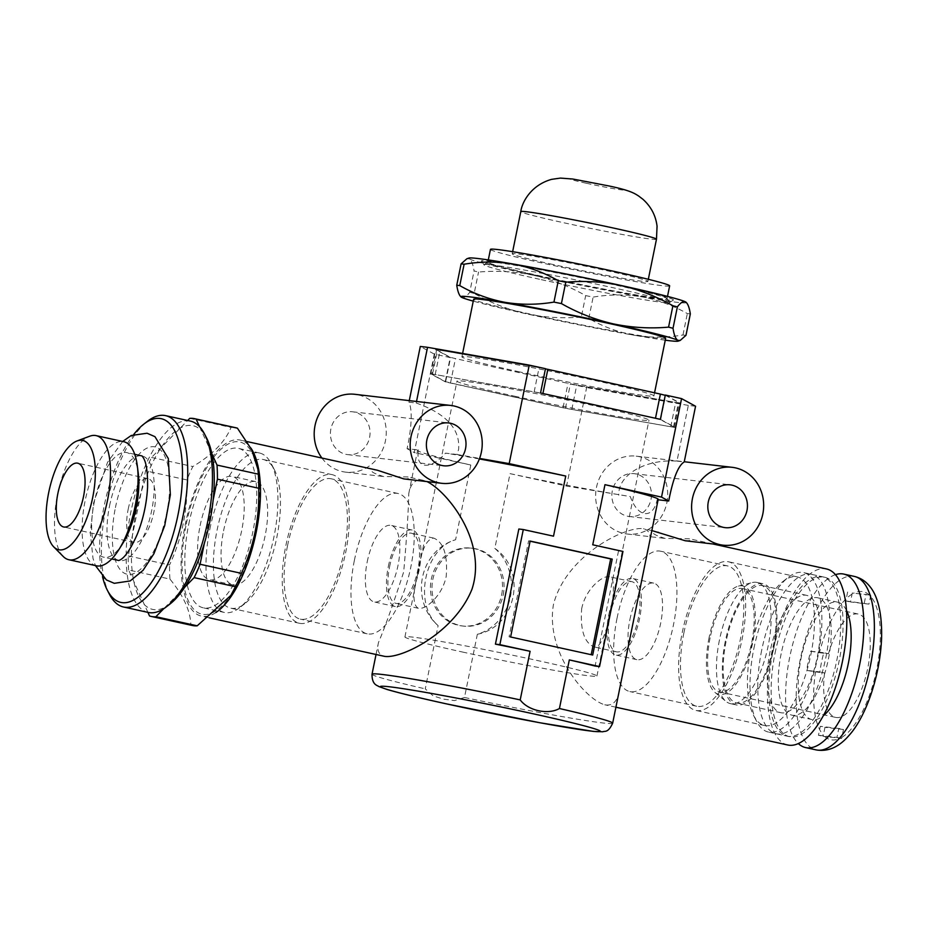 <?xml version="1.0" encoding="UTF-8"?>
<svg xmlns="http://www.w3.org/2000/svg" width="928" height="928" viewBox="0 0 928 928"><rect width="100%" height="100%" fill="white"/><g stroke="black" fill="none" stroke-linecap="round" stroke-linejoin="round"><path stroke-width="0.7" stroke-dasharray="4.64 3.48" d="M416.208 403.019C446.217 413.656 460.358 429.142 458.594 449.454L457.005 454.476L445.498 453.142C430.07 470.635 415.002 468.86 418.574 450.01L407.067 448.676L408.181 443.596C411.916 423.504 412.183 409.7 408.958 402.172L416.208 403.019L416.521 401.476M321.912 458.038A39.185 35.995 96.6 0 0 345.703 472.143A39.185 35.995 96.6 0 0 385.41 440.951A39.185 35.995 96.6 0 0 354.751 394.296M403.796 478.894C410.025 478.755 411.359 478.094 407.786 476.911L383.577 476.54C371.316 472.654 368.741 470.461 375.852 469.962L377.371 470.229M666.838 502.814A39.185 35.995 96.6 0 0 636.19 456.158A39.185 35.995 96.6 0 0 595.915 490.924A39.185 35.995 96.6 0 0 627.142 534.006A39.185 35.995 96.6 0 0 666.838 502.814M685.235 540.757C691.464 540.618 692.798 539.957 689.214 538.774L665.016 538.414C652.755 534.516 650.18 532.324 657.291 531.825L658.81 532.092M658.114 499.786L657.198 499.682C652.894 519.599 637.803 517.847 630.286 496.55L566.579 486.075L510.029 473.64L494.821 548.39A48.987 44.985 96.6 0 1 510.446 596.669A48.987 44.985 96.6 0 1 477.352 634.253L464.487 697.485L454.442 700.594L443.665 699.144L433.214 695.93L425.256 688.866L438.12 625.634A48.987 44.985 96.6 0 1 422.495 577.344A48.987 44.985 96.6 0 1 455.59 539.76C424.688 548.042 413.146 604.105 438.12 625.634M695.559 406.232A149.559 5.464 11.5 0 1 688.321 405.385L676.988 461.1C645.006 459 617.909 474.892 618.779 495.216M676.988 461.1L684.226 461.935M427.008 481.597L423.11 480.275C415.419 478.906 410.64 483.337 408.772 493.592C408.39 511.908 406.684 538.031 403.68 571.95C393.275 604.035 384.876 627.548 378.473 642.512C376.71 650.215 378.694 654.832 384.412 656.328M215.899 612.515A90.132 35.496 102.4 0 1 201.434 616.111A90.132 35.496 102.4 0 1 185.368 523.972A90.132 35.496 102.4 0 1 240.132 440.058A90.132 35.496 102.4 0 1 250.804 447.946M660.376 419.34L675.236 427.437A135.198 4.942 11.5 0 1 673.438 427.228L565.43 408.308L445.591 381.965L450.544 357.663L434.292 354.09L414.248 452.586L407.067 448.676M565.43 408.308L570.372 384.006L586.624 387.579L566.579 486.075M418.574 450.01A122.786 4.489 -168.5 0 0 417.565 450.37A122.786 4.489 -168.5 0 0 470.809 465.021L455.59 539.76M470.809 465.021L414.248 452.586M501.654 594.744A39.185 35.995 96.6 0 0 470.995 548.088A39.185 35.995 96.6 0 0 430.72 582.854A39.185 35.995 96.6 0 0 461.947 625.936A39.185 35.995 96.6 0 0 501.654 594.744M462.446 652.013A97.962 3.584 -168.5 0 0 596.936 676.013A97.962 3.584 -168.5 0 0 501.654 652.976A97.962 3.584 -168.5 0 0 404.933 636.956A97.962 3.584 -168.5 0 0 462.446 652.013M514.495 396.175A97.962 3.584 -168.5 0 0 648.985 420.187A97.962 3.584 -168.5 0 0 553.703 397.149A97.962 3.584 -168.5 0 0 456.982 381.118A97.962 3.584 -168.5 0 0 514.495 396.175M581.659 608.872C585.382 589.338 602.55 574.838 609.603 576.775C620.496 576.88 605.764 651.769 594.175 646.944C584.304 642.802 580.139 630.112 581.659 608.872M418.006 572.901C412.6 593.305 412.693 605.102 418.296 608.281C425.372 610.206 442.517 595.683 446.229 576.195C447.748 554.921 443.584 542.23 433.724 538.112C426.37 538.901 421.138 550.49 418.006 572.901M450.544 357.663L435.673 349.566A135.198 4.942 11.5 0 1 437.482 349.775L545.478 368.694M434.292 354.09L420.291 346.469M610.067 615.113A35.925 14.152 102.4 0 1 631.887 581.67A35.925 14.152 102.4 0 1 637.988 619.8A35.925 14.152 102.4 0 1 616.459 651.839A35.925 14.152 102.4 0 1 610.067 615.113M389.609 566.66A35.925 14.152 102.4 0 1 411.429 533.217A35.925 14.152 102.4 0 1 417.53 571.335A35.925 14.152 102.4 0 1 396.001 603.374A35.925 14.152 102.4 0 1 389.609 566.66M388.322 566.509A39.185 15.44 102.4 0 1 412.136 530.027A39.185 15.44 102.4 0 1 418.795 571.613A39.185 15.44 102.4 0 1 395.305 606.564A39.185 15.44 102.4 0 1 388.322 566.509M367.21 561.869A39.185 15.44 102.4 0 1 391.024 525.387A39.185 15.44 102.4 0 1 397.683 566.973A39.185 15.44 102.4 0 1 374.193 601.924A39.185 15.44 102.4 0 1 367.21 561.869M354.38 560.373A71.839 28.292 102.4 0 1 398.031 493.487A71.839 28.292 102.4 0 1 410.246 569.734A71.839 28.292 102.4 0 1 367.186 633.824A71.839 28.292 102.4 0 1 354.38 560.373M287.541 545.687A71.839 28.292 102.4 0 1 331.192 478.79A71.839 28.292 102.4 0 1 343.406 555.037A71.839 28.292 102.4 0 1 300.347 619.127A71.839 28.292 102.4 0 1 287.541 545.687M285.87 545.49A76.084 29.963 102.4 0 1 332.108 474.649A76.084 29.963 102.4 0 1 345.042 555.396A76.084 29.963 102.4 0 1 299.431 623.28A76.084 29.963 102.4 0 1 285.87 545.49M217.036 530.352A76.084 29.963 102.4 0 1 263.274 459.522A76.084 29.963 102.4 0 1 274.236 469.44A76.084 29.963 102.4 0 1 276.208 540.27A76.084 29.963 102.4 0 1 244.714 603.734A76.084 29.963 102.4 0 1 230.596 608.142A76.084 29.963 102.4 0 1 217.036 530.352M209.879 529.006A81.641 32.155 102.4 0 1 259.48 453.003A81.641 32.155 102.4 0 1 271.243 463.652A81.641 32.155 102.4 0 1 273.354 539.644A81.641 32.155 102.4 0 1 239.575 607.736A81.641 32.155 102.4 0 1 224.425 612.468A81.641 32.155 102.4 0 1 209.879 529.006M188.709 524.355A81.641 32.155 102.4 0 1 238.31 448.352A81.641 32.155 102.4 0 1 252.184 534.98A81.641 32.155 102.4 0 1 203.255 607.817A81.641 32.155 102.4 0 1 188.709 524.355M775.031 653.242A81.641 32.155 102.4 0 1 824.632 577.239A81.641 32.155 102.4 0 1 838.518 663.868A81.641 32.155 102.4 0 1 789.577 736.704A81.641 32.155 102.4 0 1 775.031 653.242M787.756 744.998A90.132 35.496 102.4 0 1 771.702 652.848A90.132 35.496 102.4 0 1 826.465 568.945M619.115 691.464C617.41 700.976 613.106 705.5 606.216 705.013L604.778 704.77C586.125 699.886 545.478 653.184 553.39 604.87C565.744 555.199 626.064 525.828 643.475 528.716C649.182 530.178 651.166 534.795 649.414 542.544M477.352 634.253C516.177 626.899 527.754 570.836 494.821 548.39M510.029 473.64A122.786 4.489 -168.5 0 0 630.286 496.55M657.198 499.682A122.786 4.489 -168.5 0 0 658.207 499.322M622.966 551.441L618.524 550.919A122.786 4.489 -168.5 0 0 592.748 544.794M618.524 550.919L595.103 666.049M553.517 536.175A122.786 4.489 -168.5 0 0 518.845 529.006M479.37 458.954A122.786 4.489 -168.5 0 0 445.498 453.142M651.015 499.334A21.553 19.79 96.6 0 0 634.149 473.674A21.553 19.79 96.6 0 0 612.004 492.803A21.553 19.79 96.6 0 0 629.172 516.49A21.553 19.79 96.6 0 0 651.015 499.334M369.576 437.471A21.553 19.79 96.6 0 0 352.71 411.812A21.553 19.79 96.6 0 0 330.565 430.928A21.553 19.79 96.6 0 0 347.733 454.627A21.553 19.79 96.6 0 0 369.576 437.471M445.591 381.965L430.731 373.868A135.198 4.942 11.5 0 1 432.529 374.088L540.537 392.996M430.731 373.868L435.673 349.566M432.529 374.088L437.482 349.775M665.318 395.038L680.178 403.135A135.198 4.942 11.5 0 1 678.38 402.926L570.372 384.006M675.236 427.437L680.178 403.135M673.438 427.228L678.38 402.926M682.231 632.618A76.084 29.963 102.4 0 1 728.457 561.776A76.084 29.963 102.4 0 1 741.391 642.524A76.084 29.963 102.4 0 1 695.791 710.407A76.084 29.963 102.4 0 1 682.231 632.618M683.901 632.803A71.839 28.292 102.4 0 1 727.552 565.918A71.839 28.292 102.4 0 1 739.755 642.164A71.839 28.292 102.4 0 1 696.696 706.254A71.839 28.292 102.4 0 1 683.901 632.803M751.065 647.744A76.084 29.963 102.4 0 1 783.174 581.322A76.084 29.963 102.4 0 1 797.291 576.903A76.084 29.963 102.4 0 1 810.225 657.65A76.084 29.963 102.4 0 1 764.626 725.534A76.084 29.963 102.4 0 1 753.652 715.616A76.084 29.963 102.4 0 1 751.065 647.744M753.872 648.591A81.641 32.155 102.4 0 1 788.324 577.309A81.641 32.155 102.4 0 1 803.474 572.576A81.641 32.155 102.4 0 1 817.348 659.216A81.641 32.155 102.4 0 1 768.419 732.053A81.641 32.155 102.4 0 1 756.645 721.404A81.641 32.155 102.4 0 1 753.872 648.591M617.062 618.118A71.839 28.292 102.4 0 1 660.713 551.232A71.839 28.292 102.4 0 1 672.916 627.467A71.839 28.292 102.4 0 1 629.857 691.569A71.839 28.292 102.4 0 1 617.062 618.118M629.892 619.602A39.185 15.44 102.4 0 1 653.695 583.12A39.185 15.44 102.4 0 1 660.353 624.706A39.185 15.44 102.4 0 1 636.875 659.669A39.185 15.44 102.4 0 1 629.892 619.602M608.78 614.962A39.185 15.44 102.4 0 1 632.594 578.48A39.185 15.44 102.4 0 1 639.253 620.066A39.185 15.44 102.4 0 1 615.763 655.029A39.185 15.44 102.4 0 1 608.78 614.962M530.108 541.21L528.6 540.873L509.078 636.817L510.62 636.991M528.6 540.873L530.132 541.059M592.702 655.029L509.078 636.817M503.196 594.918A39.185 35.995 96.6 0 0 472.538 548.262A39.185 35.995 96.6 0 0 432.262 583.028A39.185 35.995 96.6 0 0 463.49 626.11A39.185 35.995 96.6 0 0 503.196 594.918M409.271 400.629L408.958 402.172M457.005 454.476L479.567 458.432M688.321 405.385L586.624 387.579M835.455 574.664A88.821 34.986 -77.6 0 0 789.798 656.78A88.821 34.986 -77.6 0 0 798.324 743.572M818.473 735.266L836.952 737.412L838.773 728.457L843.471 729.489L841.603 738.433L840.153 738.27L823.124 736.287L824.992 727.343L820.294 726.311L818.473 735.266L823.124 736.287M870.754 595.161L868.968 604.128L850.489 601.982L852.275 593.015L870.754 595.161L852.275 593.015M852.09 594.129A75.76 29.835 -77.6 0 0 819.412 652.709L810.585 651.201A86.211 33.953 -77.6 0 0 808.416 660.771A86.211 33.953 -77.6 0 0 806.687 670.387L815.515 671.895A75.76 29.835 -77.6 0 0 823.391 735.185M819.412 652.709L828.507 653.764L823.82 652.732A52.908 20.834 -77.6 0 0 821.5 662.29A52.908 20.834 -77.6 0 0 819.911 671.918L806.687 670.387M810.585 651.201L823.82 652.732M815.515 671.895L824.598 672.951L819.911 671.918M836.952 737.412L841.603 738.433M843.471 729.489L824.992 727.343M824.598 672.951A52.908 20.834 -77.6 0 0 835.618 717.402A52.908 20.834 -77.6 0 0 867.332 670.202A52.908 20.834 -77.6 0 0 858.342 614.069A52.908 20.834 -77.6 0 0 828.507 653.764M847.624 591.994L845.802 600.95L850.489 601.982M838.773 728.457L820.294 726.311M845.802 600.95L868.968 604.128M864.281 603.096L866.102 594.14M710.106 637.803A52.908 20.834 -77.6 0 0 719.525 691.882A52.908 20.834 -77.6 0 0 751.239 644.693A52.908 20.834 -77.6 0 0 742.249 588.549A52.908 20.834 -77.6 0 0 710.106 637.803M709.073 637.675A55.518 21.866 -77.6 0 0 715.036 692.485A55.518 21.866 -77.6 0 0 752.237 644.914A55.518 21.866 -77.6 0 0 738.421 586.113A55.518 21.866 -77.6 0 0 709.073 637.675M719.409 640.216A62.048 24.441 -77.6 0 0 726.067 701.464A62.048 24.441 -77.6 0 0 730.464 703.644A62.048 24.441 -77.6 0 0 767.653 648.301A62.048 24.441 -77.6 0 0 757.109 582.448A62.048 24.441 -77.6 0 0 752.202 582.587A62.048 24.441 -77.6 0 0 719.409 640.216M725.267 641.503A62.048 24.441 -77.6 0 0 736.333 704.932A62.048 24.441 -77.6 0 0 773.511 649.588A62.048 24.441 -77.6 0 0 762.967 583.735A62.048 24.441 -77.6 0 0 725.267 641.503M726.044 641.596A60.088 23.664 -77.6 0 0 736.751 703.018A60.088 23.664 -77.6 0 0 772.757 649.414A60.088 23.664 -77.6 0 0 762.549 585.649A60.088 23.664 -77.6 0 0 726.044 641.596M770.136 651.282A60.088 23.664 -77.6 0 0 780.842 712.716A60.088 23.664 -77.6 0 0 816.849 659.112A60.088 23.664 -77.6 0 0 806.641 595.347A60.088 23.664 -77.6 0 0 770.136 651.282M761.668 650.308A81.641 32.155 -77.6 0 0 776.214 733.77A81.641 32.155 -77.6 0 0 825.143 660.933A81.641 32.155 -77.6 0 0 811.269 574.293A81.641 32.155 -77.6 0 0 761.668 650.308M772.688 652.72A81.641 32.155 -77.6 0 0 787.234 736.194A81.641 32.155 -77.6 0 0 836.163 663.358A81.641 32.155 -77.6 0 0 822.289 576.717A81.641 32.155 -77.6 0 0 772.688 652.72M781.156 653.706A60.088 23.664 -77.6 0 0 791.862 715.14A60.088 23.664 -77.6 0 0 827.88 661.536A60.088 23.664 -77.6 0 0 817.661 597.771A60.088 23.664 -77.6 0 0 781.156 653.706M846.464 610.404A60.088 23.664 -77.6 0 0 837.601 602.156A60.088 23.664 -77.6 0 0 801.096 658.091A60.088 23.664 -77.6 0 0 811.803 719.525A60.088 23.664 -77.6 0 0 823.31 715.755M147.888 612.364L128.632 570.001L169.94 579.084C183.57 595.799 190.542 611.134 190.843 625.066L149.536 615.983M223.567 530.851A52.908 20.834 102.4 0 1 255.71 481.597A52.908 20.834 102.4 0 1 264.7 537.741A52.908 20.834 102.4 0 1 232.998 584.93A52.908 20.834 102.4 0 1 223.567 530.851M200.112 525.689A52.908 20.834 102.4 0 1 232.255 476.435A52.908 20.834 102.4 0 1 241.257 532.579A52.908 20.834 102.4 0 1 209.542 579.78A52.908 20.834 102.4 0 1 200.112 525.689M186.261 524.076A88.172 34.73 102.4 0 1 225.632 445.556A88.172 34.73 102.4 0 1 258.761 475.925A88.172 34.73 102.4 0 1 259.736 494.694A88.172 34.73 102.4 0 1 233.38 591.356A88.172 34.73 102.4 0 1 191.551 606.541A88.172 34.73 102.4 0 1 186.261 524.076M170.079 603.942A94.053 37.039 102.4 0 1 165.323 607.074A94.053 37.039 102.4 0 1 144.385 604.65A94.053 37.039 102.4 0 1 133.783 581.346A94.053 37.039 102.4 0 1 132.507 534.922A94.053 37.039 102.4 0 1 141.288 491.805A94.053 37.039 102.4 0 1 160.95 447.818A94.053 37.039 102.4 0 1 180.322 428.005A94.053 37.039 102.4 0 1 201.26 430.43A94.053 37.039 102.4 0 1 206.573 437.946M148.271 612.445A97.962 38.582 102.4 0 1 130.813 512.291A97.962 38.582 102.4 0 1 190.333 421.08M184.695 587.262L163.734 608.698M128.632 570.001A101.233 39.869 102.4 0 1 128.238 555.907L145.557 470.821L186.864 479.904A101.233 39.869 102.4 0 1 192.838 466.54C212.338 454.906 225.086 441.867 231.06 427.437A101.233 39.869 102.4 0 1 235.863 427.75M192.398 625.495A101.233 39.869 102.4 0 1 190.843 625.066M145.557 470.821A101.233 39.869 102.4 0 1 151.531 457.458L187.653 420.5M199.566 426.683L211.862 453.734M189.753 418.354L231.06 427.437M151.531 457.458L192.838 466.54M128.238 555.907L169.546 564.99C182.027 538.066 187.792 509.704 186.864 479.904M213.138 500.157L204.357 543.274M169.94 579.084A101.233 39.869 102.4 0 1 169.546 564.99M128.215 509.066A32.654 12.864 102.4 0 1 148.051 478.662A32.654 12.864 102.4 0 1 153.607 513.312A32.654 12.864 102.4 0 1 134.038 542.451A32.654 12.864 102.4 0 1 128.215 509.066M63.22 556.475A63.533 25.021 102.4 0 1 57.524 494.775A63.533 25.021 102.4 0 1 89.656 436.23M96.431 565.802A63.533 25.021 102.4 0 1 85.109 500.842A63.533 25.021 102.4 0 1 123.714 441.693M122.832 543.298A53.557 21.089 102.4 0 1 103.75 557.194A53.557 21.089 102.4 0 1 94.204 502.442A53.557 21.089 102.4 0 1 126.742 452.574A53.557 21.089 102.4 0 1 138.237 473.187M109.562 505.818A53.557 21.089 102.4 0 1 142.1 455.95A53.557 21.089 102.4 0 1 151.206 512.79A53.557 21.089 102.4 0 1 119.109 560.57A53.557 21.089 102.4 0 1 109.562 505.818M115.432 507.581A65.18 25.671 102.4 0 1 165.091 456.762A65.18 25.671 102.4 0 1 142.599 567.321A65.18 25.671 102.4 0 1 115.432 507.581M102.532 576.706A94.053 37.039 102.4 0 1 104.098 506.259A94.053 37.039 102.4 0 1 133.818 434.35M109.411 594.233A97.962 38.582 102.4 0 1 106.07 506.85A97.962 38.582 102.4 0 1 147.424 421.324M690.328 313.942A126.046 4.605 11.5 0 1 687.323 313.594C673.009 305.428 657.882 299.848 641.956 296.856A111.024 4.06 11.5 0 1 533.82 275.338C515.458 271.533 497.025 270.442 478.523 272.055A126.046 4.605 11.5 0 1 474.069 270.93C473.06 264.294 471.47 260.292 469.313 258.9L466.877 258.75M686.082 302.25A111.024 4.06 11.5 0 1 641.956 296.856C625.901 294.246 609.626 294.327 593.131 297.099A126.046 4.605 11.5 0 1 585.672 295.614C569.166 286.265 551.882 279.502 533.82 275.338A111.024 4.06 11.5 0 1 469.313 258.9A111.024 4.06 11.5 0 1 468.918 258.065M665.26 340.193A111.024 4.06 11.5 0 1 634.149 335.228C618.222 332.236 603.107 326.656 588.781 318.49A126.046 4.605 11.5 0 1 581.322 317.005L585.672 295.614M581.322 317.005C562.588 318.606 544.156 317.515 526.014 313.722C507.744 309.465 490.46 302.714 474.173 293.445L478.523 272.055M460.856 296.821L461.506 297.273C463.756 298.271 466.482 296.624 469.719 292.308L474.069 270.93M541.523 276.242A91.431 3.341 11.5 0 1 487.85 262.183A91.431 3.341 11.5 0 1 487.931 262.079A91.431 3.341 11.5 0 1 578.109 277.136A91.431 3.341 11.5 0 1 667.012 298.514A91.431 3.341 11.5 0 1 667.046 298.642A91.431 3.341 11.5 0 1 541.523 276.242M539.586 279.282A94.702 3.457 11.5 0 1 484.033 264.863A94.702 3.457 11.5 0 1 484.08 264.619A94.702 3.457 11.5 0 1 577.483 280.221A94.702 3.457 11.5 0 1 669.564 302.354A94.702 3.457 11.5 0 1 669.506 302.609A94.702 3.457 11.5 0 1 539.586 279.282M685.978 335.333A126.046 4.605 11.5 0 1 682.973 334.985C666.478 337.746 650.203 337.827 634.149 335.228A111.024 4.06 11.5 0 1 526.014 313.722A111.024 4.06 11.5 0 1 473.257 301.124M588.781 318.49L593.131 297.099M682.973 334.985L687.323 313.594M474.173 293.445A126.046 4.605 11.5 0 1 469.719 292.308M669.645 285.847A91.431 3.341 11.5 0 1 544.121 263.448A91.431 3.341 11.5 0 1 490.448 249.388M665.643 338.326A97.962 3.584 11.5 0 1 531.152 314.314A97.962 3.584 11.5 0 1 473.64 299.257M519.436 371.873A97.962 3.584 11.5 0 1 461.924 356.816A97.962 3.584 11.5 0 1 558.644 372.847A97.962 3.584 11.5 0 1 653.927 395.885A97.962 3.584 11.5 0 1 519.436 371.873M665.26 395.328A133.238 4.872 11.5 0 1 665.608 395.421L679.226 402.833A133.238 4.872 11.5 0 1 675.712 402.427L576.752 385.085A133.238 4.872 11.5 0 1 568.029 383.357L455.451 358.602A133.238 4.872 11.5 0 1 450.242 357.28L436.624 349.868A133.238 4.872 11.5 0 1 440.15 350.274L539.098 367.604A133.238 4.872 11.5 0 1 545.444 368.868M431.682 374.17A133.238 4.872 11.5 0 1 435.197 374.576L534.157 391.918A133.238 4.872 11.5 0 1 542.892 393.646L655.458 418.4A133.238 4.872 11.5 0 1 660.666 419.723L674.285 427.135A133.238 4.872 11.5 0 1 670.77 426.729L571.81 409.399A133.238 4.872 11.5 0 1 563.076 407.659L450.509 382.916A133.238 4.872 11.5 0 1 445.301 381.582L431.682 374.17L436.624 349.868M435.197 374.576L440.15 350.274M445.301 381.582L450.242 357.28M534.157 391.918L539.098 367.604M660.666 419.723L665.608 395.421M674.285 427.135L679.226 402.833M670.77 426.729L675.712 402.427M571.81 409.399L576.752 385.085M563.076 407.659L568.029 383.357M450.509 382.916L455.451 358.602M538.959 275.941A97.962 3.584 11.5 0 1 481.481 261.023A97.962 3.584 11.5 0 1 578.156 276.904A97.962 3.584 11.5 0 1 673.357 300.057A97.962 3.584 11.5 0 1 538.959 275.941M552.844 264.457A69.229 2.529 11.5 0 1 512.21 253.82A69.229 2.529 11.5 0 1 580.557 265.141A69.229 2.529 11.5 0 1 647.895 281.428A69.229 2.529 11.5 0 1 552.844 264.457M464.487 697.485A122.786 4.489 -168.5 0 0 612.666 723.179M372.024 674.215A122.786 4.489 -168.5 0 0 425.256 688.866M854.328 576.404A88.821 34.986 -77.6 0 0 800.354 659.1A88.821 34.986 -77.6 0 0 816.188 749.905M824.656 736.461A75.76 29.835 -77.6 0 0 840.153 738.27M841.87 737.331A75.76 29.835 -77.6 0 0 876.751 669.192A75.76 29.835 -77.6 0 0 870.568 596.275M869.304 594.999A75.76 29.835 -77.6 0 0 853.806 593.201M586.183 183.222A27.434 0.998 11.5 0 1 581.032 180.415A27.434 0.998 11.5 0 1 623.686 189.788A27.434 0.998 11.5 0 1 586.183 183.222M656.479 239.215A69.229 2.529 11.5 0 1 561.44 222.244A69.229 2.529 11.5 0 1 520.794 211.607M345.703 472.143L383.577 476.54M627.142 534.006L665.016 538.414M636.19 456.158L684.272 461.75M423.11 480.275L407.786 476.911M247.103 441.589L240.132 440.058M209.218 617.816L201.434 616.111M596.936 676.013L648.985 420.187M404.933 636.956L456.982 381.118M631.887 581.67L609.603 576.775M616.459 651.839L594.175 646.944M412.136 530.027L391.024 525.387M395.305 606.564L374.193 601.924M398.031 493.487L331.192 478.79M367.186 633.824L300.347 619.127M332.108 474.649L263.274 459.522M299.431 623.28L230.596 608.142M274.236 469.44L271.243 463.652M244.714 603.734L239.575 607.736M259.48 453.003L238.31 448.352M224.425 612.468L203.255 607.817M433.724 538.112L411.429 533.217M418.296 608.281L396.001 603.374M712.878 543.97L689.214 538.774M651.85 530.561L643.475 528.716M615.914 707.217L604.778 704.77M376.037 654.495L378.473 642.512M408.772 493.592L417.565 450.37M629.172 516.49L725.151 527.649M634.149 473.674L730.127 484.834M347.733 454.627L443.712 465.786M352.71 411.812L448.688 422.959M797.291 576.903L728.457 561.776M764.626 725.534L695.791 710.407M753.652 715.616L756.645 721.404M783.174 581.322L788.324 577.309M824.632 577.239L803.474 572.576M789.577 736.704L768.419 732.053M727.552 565.918L660.713 551.232M696.696 706.254L629.857 691.569M653.695 583.12L632.594 578.48M636.875 659.669L615.763 655.029M472.538 548.262L470.995 548.088M463.49 626.11L461.947 625.936M719.525 691.882L835.618 717.402M742.249 588.549L858.342 614.069M715.036 692.485L726.067 701.464M738.421 586.113L752.202 582.587M730.464 703.644L736.333 704.932M757.109 582.448L762.967 583.735M736.751 703.018L780.842 712.716M762.549 585.649L806.641 595.347M776.214 733.77L787.234 736.194M811.269 574.293L822.289 576.717M791.862 715.14L811.803 719.525M817.661 597.771L837.601 602.156M255.71 481.597L232.255 476.435M232.998 584.93L209.542 579.78M148.051 478.662L77.697 463.188M134.038 542.451L63.672 526.976M134.722 454.326L126.742 452.574M111.72 558.946L103.75 557.194M122.693 441.473L107.509 462.388L93.6 502.964L90.283 532.742L93.009 558.401L95.41 565.57M487.931 262.079L484.08 264.619M667.012 298.514L669.564 302.354M488.302 259.933L487.85 262.183M667.51 296.392L667.046 298.642M462.608 353.452L461.924 356.816M654.553 392.811L653.927 395.885M669.506 302.609L673.357 300.057M484.033 264.863L481.481 261.023M512.639 251.685L512.21 253.82M648.324 279.282L647.895 281.428"/><path stroke-width="1.39" d="M481.377 452.11A39.185 35.995 96.6 0 0 450.718 405.443A39.185 35.995 96.6 0 0 410.443 440.22A39.185 35.995 96.6 0 0 441.67 483.302A39.185 35.995 96.6 0 0 481.377 452.11M450.718 405.443L354.751 394.296A39.185 35.995 96.6 0 0 318.861 414.607A39.185 35.995 96.6 0 0 321.912 458.038M247.103 441.589L377.371 470.229L403.796 478.894L441.67 483.302M762.816 513.973A39.185 35.995 96.6 0 0 732.157 467.318A39.185 35.995 96.6 0 0 691.882 502.083A39.185 35.995 96.6 0 0 723.109 545.165A39.185 35.995 96.6 0 0 762.816 513.973M651.85 530.561L685.235 540.757L723.109 545.165M409.271 400.629L420.291 346.469A149.559 5.464 11.5 0 1 427.541 347.316L529.238 365.122L509.194 463.617L565.744 476.052L553.517 536.175L523.288 529.528L499.867 644.647L530.097 651.294L520.202 699.898C528.067 710.639 547.938 715.047 559.433 708.528A122.786 4.489 -168.5 0 1 612.666 723.179L658.207 499.322A122.786 4.489 -168.5 0 0 604.975 484.671L661.525 497.106L668.705 501.016L658.114 499.786M668.705 501.016C673.032 478.593 678.206 465.566 684.226 461.935L695.559 406.232L681.57 398.611L661.525 497.106M209.218 617.816L384.412 656.328C400.85 659.216 454.221 633.279 471.946 589.315C487.734 541.592 447.296 491.469 427.008 481.597M250.804 447.946A90.132 35.496 102.4 0 1 255.815 534.052A90.132 35.496 102.4 0 1 215.899 612.515M612.225 559.097L530.132 541.059L510.62 636.991L592.702 655.029L612.225 559.097L610.682 558.923L591.194 654.704M529.238 365.122L545.478 368.694L540.537 392.996L660.376 419.34L665.318 395.038L681.57 398.611M604.975 484.671L592.748 544.794L622.966 551.441L599.546 666.559L569.316 659.912L559.433 708.528M712.878 543.97L826.465 568.945A90.132 35.496 102.4 0 1 841.777 664.587A90.132 35.496 102.4 0 1 787.756 744.998L615.914 707.217M569.316 659.912A122.786 4.489 11.5 0 1 595.103 666.049L599.546 666.559M523.288 529.528L518.845 529.006L495.424 644.136A122.786 4.489 11.5 0 1 530.097 651.294M565.744 476.052A122.786 4.489 -168.5 0 0 479.37 458.954M746.982 510.493A21.553 19.79 96.6 0 0 730.127 484.834A21.553 19.79 96.6 0 0 707.971 503.95A21.553 19.79 96.6 0 0 725.151 527.649A21.553 19.79 96.6 0 0 746.982 510.493M465.543 448.63A21.553 19.79 96.6 0 0 448.688 422.959A21.553 19.79 96.6 0 0 426.532 442.088A21.553 19.79 96.6 0 0 443.712 465.786A21.553 19.79 96.6 0 0 465.543 448.63M499.867 644.647L495.424 644.136M610.682 558.923L530.108 541.21M479.567 458.432L509.194 463.617M427.541 347.316L416.521 401.476M798.324 743.572A88.821 34.986 -77.6 0 0 805.632 747.585A88.821 34.986 -77.6 0 0 858.864 668.346A88.821 34.986 -77.6 0 0 843.772 574.084A88.821 34.986 -77.6 0 0 835.455 574.664M823.31 715.755A60.088 23.664 -77.6 0 0 847.809 665.921A60.088 23.664 -77.6 0 0 846.464 610.404M163.734 608.698L155.904 616.726A101.233 39.869 102.4 0 1 151.09 616.412A101.233 39.869 102.4 0 1 149.536 615.983L147.888 612.364M133.818 434.35A94.053 37.039 102.4 0 1 143.782 424.154L147.424 421.324A97.962 38.582 102.4 0 1 165.59 415.64L190.333 421.08A97.962 38.582 102.4 0 1 204.462 433.863L206.573 437.946A94.053 37.039 102.4 0 1 211.862 453.734A94.053 37.039 102.4 0 1 213.138 500.157A94.053 37.039 102.4 0 1 204.357 543.274A94.053 37.039 102.4 0 1 184.695 587.262A94.053 37.039 102.4 0 1 170.079 603.942L166.448 606.773A97.962 38.582 102.4 0 1 148.271 612.445L123.528 607.005A97.962 38.582 102.4 0 1 109.411 594.233L107.3 590.138A94.053 37.039 102.4 0 1 102.532 576.706M204.462 433.863A97.962 38.582 102.4 0 1 202.153 543.576A97.962 38.582 102.4 0 1 166.448 606.773M204.357 543.274L200.088 564.259A101.233 39.869 102.4 0 1 194.114 577.622L184.695 587.262M155.904 616.726L197.212 625.808A101.233 39.869 102.4 0 1 192.398 625.495L151.09 616.412M187.653 420.5L189.753 418.354A101.233 39.869 102.4 0 1 194.555 418.667A101.233 39.869 102.4 0 1 196.11 419.096L199.566 426.683M197.212 625.808L230.828 595.451L235.434 586.693L194.114 577.622M200.088 564.259L241.396 573.342C253.878 546.418 259.643 518.056 258.715 488.256L217.407 479.173L213.138 500.157M211.862 453.734L217.013 465.079L258.32 474.15L257.938 469.394L251.708 449.697L237.417 428.168L196.11 419.096M217.013 465.079A101.233 39.869 102.4 0 1 217.407 479.173M258.32 474.15A101.233 39.869 102.4 0 1 258.715 488.256M194.555 418.667L235.863 427.75A101.233 39.869 102.4 0 1 237.417 428.168M241.396 573.342A101.233 39.869 102.4 0 1 235.434 586.693M57.849 493.592A32.654 12.864 102.4 0 1 77.697 463.188A32.654 12.864 102.4 0 1 83.242 497.849A32.654 12.864 102.4 0 1 63.672 526.976A32.654 12.864 102.4 0 1 57.849 493.592M48.708 492.536A55.947 22.04 102.4 0 1 77.001 440.974A55.947 22.04 102.4 0 1 92.208 499.821A55.947 22.04 102.4 0 1 53.72 546.859A55.947 22.04 102.4 0 1 48.708 492.536M77.001 440.974L89.656 436.23A63.533 25.021 102.4 0 1 96.129 435.626A63.533 25.021 102.4 0 1 106.929 503.057A63.533 25.021 102.4 0 1 68.846 559.735A63.533 25.021 102.4 0 1 63.22 556.475L53.72 546.859M96.129 435.626L123.714 441.693A63.533 25.021 102.4 0 1 137.356 466.146A63.533 25.021 102.4 0 1 119.074 549.318A63.533 25.021 102.4 0 1 96.431 565.802L68.846 559.735M137.356 466.146L138.237 473.187A53.557 21.089 102.4 0 1 122.832 543.298L119.074 549.318M143.782 424.154A94.053 37.039 102.4 0 1 177.225 518.508A94.053 37.039 102.4 0 1 107.3 590.138M165.59 415.64A97.962 38.582 102.4 0 1 182.248 519.61A97.962 38.582 102.4 0 1 123.528 607.005M673.02 328.28L677.37 306.89C680.607 302.574 683.344 300.916 685.583 301.925L686.082 302.25A111.024 4.06 11.5 0 0 685.583 301.925C687.741 303.328 689.33 307.33 690.328 313.942L685.978 335.333L680.201 340.448L677.776 340.298C675.607 338.894 674.03 334.892 673.02 328.28A126.046 4.605 11.5 0 0 668.566 327.143C649.832 328.744 631.4 327.654 613.257 323.86C594.987 319.615 577.703 312.852 561.417 303.584L565.767 282.205C584.269 280.581 602.713 281.683 621.076 285.488A111.024 4.06 11.5 0 1 685.583 301.925M558.296 280.72L553.946 302.099C537.405 304.871 521.13 304.952 505.134 302.354C489.16 299.338 474.034 293.758 459.766 285.604L464.116 264.213C480.658 261.452 496.932 261.371 512.94 263.97C528.914 266.986 544.028 272.565 558.296 280.72A126.046 4.605 11.5 0 1 565.767 282.205M668.566 327.143L672.916 305.753C656.409 296.403 639.137 289.652 621.076 285.488A111.024 4.06 11.5 0 0 512.94 263.97A111.024 4.06 11.5 0 0 468.918 258.065L466.877 258.75L461.1 263.865L456.75 285.256C457.759 291.879 459.348 295.893 461.506 297.273A111.024 4.06 11.5 0 1 461.007 296.948A111.024 4.06 11.5 0 1 505.134 302.354A111.024 4.06 11.5 0 1 613.257 323.86A111.024 4.06 11.5 0 1 677.776 340.298A111.024 4.06 11.5 0 1 678.171 341.133A111.024 4.06 11.5 0 1 665.26 340.193M456.75 285.256A126.046 4.605 11.5 0 1 459.766 285.604M672.916 305.753A126.046 4.605 11.5 0 1 677.37 306.89M461.1 263.865A126.046 4.605 11.5 0 1 464.116 264.213M553.946 302.099A126.046 4.605 11.5 0 1 561.417 303.584M473.257 301.124A111.024 4.06 11.5 0 1 461.506 297.273M488.302 259.933L490.448 249.388A91.431 3.341 11.5 0 1 580.719 264.352A91.431 3.341 11.5 0 1 669.645 285.847L667.51 296.392M462.608 353.452L473.64 299.257A97.962 3.584 11.5 0 1 570.349 315.276A97.962 3.584 11.5 0 1 665.643 338.326L654.553 392.811M545.444 368.868A133.238 4.872 11.5 0 1 547.833 369.344L660.4 394.087A133.238 4.872 11.5 0 1 665.26 395.328M542.915 393.518L547.833 369.344M655.481 418.273L660.4 394.087M446.124 703.795A112.334 4.106 -168.5 0 0 599.674 730.696A112.334 4.106 -168.5 0 0 425.001 692.3A112.334 4.106 -168.5 0 0 446.124 703.795M520.202 699.898A122.786 4.489 -168.5 0 0 372.024 674.215L376.037 654.495M805.632 747.585L816.188 749.905A88.821 34.986 -77.6 0 0 869.42 670.666A88.821 34.986 -77.6 0 0 854.328 576.404L843.772 574.084M656.479 239.215L657.059 226.246C655.783 215.609 651.062 206.608 642.907 199.265L638.568 195.959C634.404 193.349 630.321 190.426 608.791 185.925L572.843 179.023L560.384 178.095L551.638 179.348C531.466 184.927 522.093 201.678 520.794 211.607A69.229 2.529 11.5 0 1 589.141 222.929A69.229 2.529 11.5 0 1 656.479 239.215L648.324 279.282M684.272 461.75L732.157 467.318M612.666 723.179C607.956 733.41 604.824 730.672 602.806 731.786L593.386 731.403L539.968 722.773L445.962 703.772C418.4 697.705 398.692 692.914 386.837 689.411L378.717 686.5C377.51 685.282 371.919 685.166 372.024 674.215M816.188 749.905C828.078 751.958 839.04 747.098 849.074 735.359C864.896 718.144 880.022 677.997 881.6 637.965C882.215 610.183 876.612 593.781 868.863 585.313C864.954 580.766 860.117 577.796 854.328 576.404M258.761 475.925L257.938 469.394M233.38 591.356L230.828 595.451M141.868 455.903L134.722 454.326M118.877 560.512L111.72 558.946M142.1 455.95L143.005 457.284C146.264 461.877 147.796 471.853 147.575 487.2C146.705 503.486 143.26 519.204 137.228 534.366C130.976 548.46 125.396 556.916 120.489 559.735L118.772 560.535M95.41 565.57L106.395 579.93L114.283 583.318L130.164 580.951L143.086 570.302L153.932 553.691L164.685 525.712L170.358 494.833L168.316 458.525L154.953 436.67L147.065 433.237L131.231 435.487L122.693 441.473M678.171 341.133L680.201 340.448M520.794 211.607L512.639 251.685"/></g></svg>
